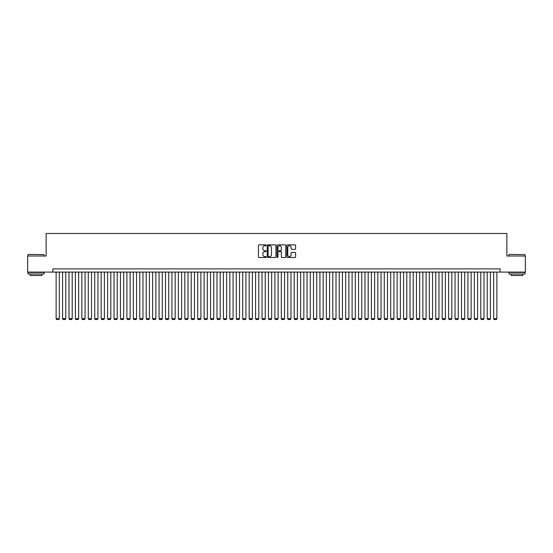<?xml version="1.0" encoding="UTF-8"?>
<svg xmlns="http://www.w3.org/2000/svg" width="553" height="553" viewBox="0 0 553 553"><rect width="100%" height="100%" fill="white"/><g stroke="black" fill="none" stroke-linecap="round" stroke-linejoin="round"><path stroke-width="0.83" d="M266.207 245.304A0.442 0.442 0 0 0 265.765 244.861L259.053 244.861A0.629 0.629 0 0 0 258.424 245.497L258.424 256.862A0.629 0.629 0 0 0 259.053 257.498L265.765 257.498A0.442 0.442 0 0 0 266.207 257.055A0.442 0.442 0 0 0 265.765 256.613L264.894 256.613A2.018 2.018 0 0 1 262.875 254.594L262.875 253.647A2.018 2.018 0 0 1 264.894 251.622L265.765 251.622A0.442 0.442 0 0 0 266.207 251.18A0.442 0.442 0 0 0 265.765 250.737L264.894 250.737A2.018 2.018 0 0 1 262.875 248.719L262.875 247.772A2.018 2.018 0 0 1 264.894 245.746L265.765 245.746A0.442 0.442 0 0 0 266.207 245.304M294.956 249.32A0.629 0.629 0 0 0 295.592 248.684L295.592 245.497A0.629 0.629 0 0 0 294.956 244.861L287.505 244.861A0.629 0.629 0 0 0 286.876 245.497L286.876 256.862A0.629 0.629 0 0 0 287.505 257.498L294.956 257.498A0.629 0.629 0 0 0 295.592 256.862L295.592 253.011A0.629 0.629 0 0 0 294.956 252.382L291.77 252.382A0.629 0.629 0 0 0 291.134 253.011L291.134 254.926A1.687 1.687 0 0 1 289.447 256.613A1.687 1.687 0 0 1 287.76 254.926L287.76 247.44A1.687 1.687 0 0 1 289.447 245.746A1.687 1.687 0 0 1 291.134 247.44L291.134 248.684A0.629 0.629 0 0 0 291.77 249.32L294.956 249.32M52.908 272.09L27.65 272.09L27.65 256.004L46.148 256.004L46.148 233.484L506.852 233.484L506.852 256.004L525.35 256.004L525.35 272.09L500.092 272.09L500.092 268.876L52.908 268.876L52.908 272.09L500.092 272.09M275.947 245.497A0.629 0.629 0 0 0 275.318 244.861L267.866 244.861A0.629 0.629 0 0 0 267.23 245.497L267.23 256.862A0.629 0.629 0 0 0 267.866 257.498L275.318 257.498A0.629 0.629 0 0 0 275.947 256.862L275.947 245.497M277.682 244.861L285.134 244.861A0.629 0.629 0 0 1 285.77 245.497L285.77 256.862A0.629 0.629 0 0 1 285.134 257.498L281.947 257.498A0.629 0.629 0 0 1 281.318 256.862L281.318 252.251A0.629 0.629 0 0 0 280.682 251.622L278.567 251.622A0.629 0.629 0 0 0 277.938 252.251L277.938 257.055A0.442 0.442 0 0 1 277.495 257.498A0.442 0.442 0 0 1 277.053 257.055L277.053 245.497A0.629 0.629 0 0 1 277.682 244.861M268.558 245.746A0.442 0.442 0 0 0 268.115 246.189L268.115 256.17A0.442 0.442 0 0 0 268.558 256.613L269.477 256.613A2.018 2.018 0 0 0 271.495 254.594L271.495 247.772A2.018 2.018 0 0 0 269.477 245.746L268.558 245.746M281.318 247.468A1.687 1.687 0 0 0 279.624 245.781A1.687 1.687 0 0 0 277.938 247.468L277.938 250.108A0.629 0.629 0 0 0 278.567 250.737L280.682 250.737A0.629 0.629 0 0 0 281.318 250.108L281.318 247.468M59.337 272.09L59.337 318.68L56.123 318.68L56.123 272.09M59.337 318.68L58.86 319.516L56.606 319.516L56.123 318.68M28.162 254.401L44.06 254.594L28.162 254.401M36.014 274.025L27.975 274.025L27.975 272.415L44.06 272.415L44.06 274.025L36.014 274.025M41.807 274.025L41.807 275.505L30.221 275.505L30.221 274.025M509.133 254.401L525.025 254.594L509.133 254.401M516.986 274.025L508.94 274.025L508.94 272.415L525.025 272.415L525.025 274.025L516.986 274.025M522.779 274.025L522.779 275.505L511.193 275.505L511.193 274.025M65.772 272.09L65.772 318.68L62.558 318.68L62.558 272.09M65.772 318.68L65.289 319.516L63.042 319.516L62.558 318.68M72.208 272.09L72.208 318.68L68.994 318.68L68.994 272.09M72.208 318.68L71.724 319.516L69.471 319.516L68.994 318.68M78.644 272.09L78.644 318.68L75.422 318.68L75.422 272.09M78.644 318.68L78.16 319.516L75.906 319.516L75.422 318.68M85.079 272.09L85.079 318.68L81.858 318.68L81.858 272.09M85.079 318.68L84.595 319.516L82.342 319.516L81.858 318.68M91.515 272.09L91.515 318.68L88.293 318.68L88.293 272.09M91.515 318.68L91.031 319.516L88.777 319.516L88.293 318.68M97.943 272.09L97.943 318.68L94.729 318.68L94.729 272.09M97.943 318.68L97.466 319.516L95.213 319.516L94.729 318.68M104.379 272.09L104.379 318.68L101.164 318.68L101.164 272.09M104.379 318.68L103.895 319.516L101.648 319.516L101.164 318.68M110.814 272.09L110.814 318.68L107.6 318.68L107.6 272.09M110.814 318.68L110.33 319.516L108.077 319.516L107.6 318.68M117.25 272.09L117.25 318.68L114.029 318.68L114.029 272.09M117.25 318.68L116.766 319.516L114.512 319.516L114.029 318.68M123.685 272.09L123.685 318.68L120.464 318.68L120.464 272.09M123.685 318.68L123.201 319.516L120.948 319.516L120.464 318.68M130.121 272.09L130.121 318.68L126.9 318.68L126.9 272.09M130.121 318.68L129.637 319.516L127.384 319.516L126.9 318.68M136.55 272.09L136.55 318.68L133.335 318.68L133.335 272.09M136.55 318.68L136.073 319.516L133.819 319.516L133.335 318.68M142.985 272.09L142.985 318.68L139.771 318.68L139.771 272.09M142.985 318.68L142.501 319.516L140.255 319.516L139.771 318.68M149.421 272.09L149.421 318.68L146.206 318.68L146.206 272.09M149.421 318.68L148.937 319.516L146.683 319.516L146.206 318.68M155.856 272.09L155.856 318.68L152.635 318.68L152.635 272.09M155.856 318.68L155.372 319.516L153.119 319.516L152.635 318.68M162.292 272.09L162.292 318.68L159.07 318.68L159.07 272.09M162.292 318.68L161.808 319.516L159.554 319.516L159.07 318.68M168.727 272.09L168.727 318.68L165.506 318.68L165.506 272.09M168.727 318.68L168.243 319.516L165.99 319.516L165.506 318.68M175.156 272.09L175.156 318.68L171.942 318.68L171.942 272.09M175.156 318.68L174.679 319.516L172.425 319.516L171.942 318.68M181.591 272.09L181.591 318.68L178.377 318.68L178.377 272.09M181.591 318.68L181.108 319.516L178.861 319.516L178.377 318.68M188.027 272.09L188.027 318.68L184.813 318.68L184.813 272.09M188.027 318.68L187.543 319.516L185.29 319.516L184.813 318.68M194.462 272.09L194.462 318.68L191.241 318.68L191.241 272.09M194.462 318.68L193.979 319.516L191.725 319.516L191.241 318.68M200.898 272.09L200.898 318.68L197.677 318.68L197.677 272.09M200.898 318.68L200.414 319.516L198.161 319.516L197.677 318.68M207.334 272.09L207.334 318.68L204.112 318.68L204.112 272.09M207.334 318.68L206.85 319.516L204.596 319.516L204.112 318.68M213.762 272.09L213.762 318.68L210.548 318.68L210.548 272.09M213.762 318.68L213.285 319.516L211.032 319.516L210.548 318.68M220.198 272.09L220.198 318.68L216.983 318.68L216.983 272.09M220.198 318.68L219.714 319.516L217.467 319.516L216.983 318.68M226.633 272.09L226.633 318.68L223.419 318.68L223.419 272.09M226.633 318.68L226.149 319.516L223.896 319.516L223.419 318.68M233.069 272.09L233.069 318.68L229.848 318.68L229.848 272.09M233.069 318.68L232.585 319.516L230.331 319.516L229.848 318.68M239.504 272.09L239.504 318.68L236.283 318.68L236.283 272.09M239.504 318.68L239.02 319.516L236.767 319.516L236.283 318.68M245.94 272.09L245.94 318.68L242.719 318.68L242.719 272.09M245.94 318.68L245.456 319.516L243.202 319.516L242.719 318.68M252.368 272.09L252.368 318.68L249.154 318.68L249.154 272.09M252.368 318.68L251.892 319.516L249.638 319.516L249.154 318.68M258.804 272.09L258.804 318.68L255.59 318.68L255.59 272.09M258.804 318.68L258.32 319.516L256.074 319.516L255.59 318.68M265.24 272.09L265.24 318.68L262.025 318.68L262.025 272.09M265.24 318.68L264.756 319.516L262.502 319.516L262.025 318.68M271.675 272.09L271.675 318.68L268.454 318.68L268.454 272.09M271.675 318.68L271.191 319.516L268.938 319.516L268.454 318.68M278.111 272.09L278.111 318.68L274.889 318.68L274.889 272.09M278.111 318.68L277.627 319.516L275.373 319.516L274.889 318.68M284.546 272.09L284.546 318.68L281.325 318.68L281.325 272.09M284.546 318.68L284.062 319.516L281.809 319.516L281.325 318.68M290.975 272.09L290.975 318.68L287.76 318.68L287.76 272.09M290.975 318.68L290.498 319.516L288.244 319.516L287.76 318.68M297.41 272.09L297.41 318.68L294.196 318.68L294.196 272.09M297.41 318.68L296.926 319.516L294.68 319.516L294.196 318.68M303.846 272.09L303.846 318.68L300.632 318.68L300.632 272.09M303.846 318.68L303.362 319.516L301.109 319.516L300.632 318.68M310.281 272.09L310.281 318.68L307.06 318.68L307.06 272.09M310.281 318.68L309.798 319.516L307.544 319.516L307.06 318.68M316.717 272.09L316.717 318.68L313.496 318.68L313.496 272.09M316.717 318.68L316.233 319.516L313.98 319.516L313.496 318.68M323.152 272.09L323.152 318.68L319.931 318.68L319.931 272.09M323.152 318.68L322.669 319.516L320.415 319.516L319.931 318.68M329.581 272.09L329.581 318.68L326.367 318.68L326.367 272.09M329.581 318.68L329.104 319.516L326.851 319.516L326.367 318.68M336.017 272.09L336.017 318.68L332.802 318.68L332.802 272.09M336.017 318.68L335.533 319.516L333.286 319.516L332.802 318.68M342.452 272.09L342.452 318.68L339.238 318.68L339.238 272.09M342.452 318.68L341.968 319.516L339.715 319.516L339.238 318.68M348.888 272.09L348.888 318.68L345.666 318.68L345.666 272.09M348.888 318.68L348.404 319.516L346.15 319.516L345.666 318.68M355.323 272.09L355.323 318.68L352.102 318.68L352.102 272.09M355.323 318.68L354.839 319.516L352.586 319.516L352.102 318.68M361.759 272.09L361.759 318.68L358.538 318.68L358.538 272.09M361.759 318.68L361.275 319.516L359.021 319.516L358.538 318.68M368.187 272.09L368.187 318.68L364.973 318.68L364.973 272.09M368.187 318.68L367.71 319.516L365.457 319.516L364.973 318.68M374.623 272.09L374.623 318.68L371.409 318.68L371.409 272.09M374.623 318.68L374.139 319.516L371.893 319.516L371.409 318.68M381.058 272.09L381.058 318.68L377.844 318.68L377.844 272.09M381.058 318.68L380.575 319.516L378.321 319.516L377.844 318.68M387.494 272.09L387.494 318.68L384.273 318.68L384.273 272.09M387.494 318.68L387.01 319.516L384.757 319.516L384.273 318.68M393.93 272.09L393.93 318.68L390.708 318.68L390.708 272.09M393.93 318.68L393.446 319.516L391.192 319.516L390.708 318.68M400.365 272.09L400.365 318.68L397.144 318.68L397.144 272.09M400.365 318.68L399.881 319.516L397.628 319.516L397.144 318.68M406.794 272.09L406.794 318.68L403.579 318.68L403.579 272.09M406.794 318.68L406.317 319.516L404.063 319.516L403.579 318.68M413.229 272.09L413.229 318.68L410.015 318.68L410.015 272.09M413.229 318.68L412.745 319.516L410.499 319.516L410.015 318.68M419.665 272.09L419.665 318.68L416.45 318.68L416.45 272.09M419.665 318.68L419.181 319.516L416.927 319.516L416.45 318.68M426.1 272.09L426.1 318.68L422.879 318.68L422.879 272.09M426.1 318.68L425.616 319.516L423.363 319.516L422.879 318.68M432.536 272.09L432.536 318.68L429.315 318.68L429.315 272.09M432.536 318.68L432.052 319.516L429.799 319.516L429.315 318.68M438.971 272.09L438.971 318.68L435.75 318.68L435.75 272.09M438.971 318.68L438.488 319.516L436.234 319.516L435.75 318.68M445.4 272.09L445.4 318.68L442.186 318.68L442.186 272.09M445.4 318.68L444.923 319.516L442.67 319.516L442.186 318.68M451.836 272.09L451.836 318.68L448.621 318.68L448.621 272.09M451.836 318.68L451.352 319.516L449.105 319.516L448.621 318.68M458.271 272.09L458.271 318.68L455.057 318.68L455.057 272.09M458.271 318.68L457.787 319.516L455.534 319.516L455.057 318.68M464.707 272.09L464.707 318.68L461.485 318.68L461.485 272.09M464.707 318.68L464.223 319.516L461.969 319.516L461.485 318.68M471.142 272.09L471.142 318.68L467.921 318.68L467.921 272.09M471.142 318.68L470.658 319.516L468.405 319.516L467.921 318.68M477.578 272.09L477.578 318.68L474.356 318.68L474.356 272.09M477.578 318.68L477.094 319.516L474.84 319.516L474.356 318.68M484.006 272.09L484.006 318.68L480.792 318.68L480.792 272.09M484.006 318.68L483.529 319.516L481.276 319.516L480.792 318.68M490.442 272.09L490.442 318.68L487.228 318.68L487.228 272.09M490.442 318.68L489.958 319.516L487.711 319.516L487.228 318.68M496.877 272.09L496.877 318.68L493.663 318.68L493.663 272.09M496.877 318.68L496.394 319.516L494.14 319.516L493.663 318.68M27.975 256.004L27.975 254.594M44.06 256.004L44.06 254.594M508.94 256.004L508.94 254.594M525.025 256.004L525.025 254.594"/></g></svg>
